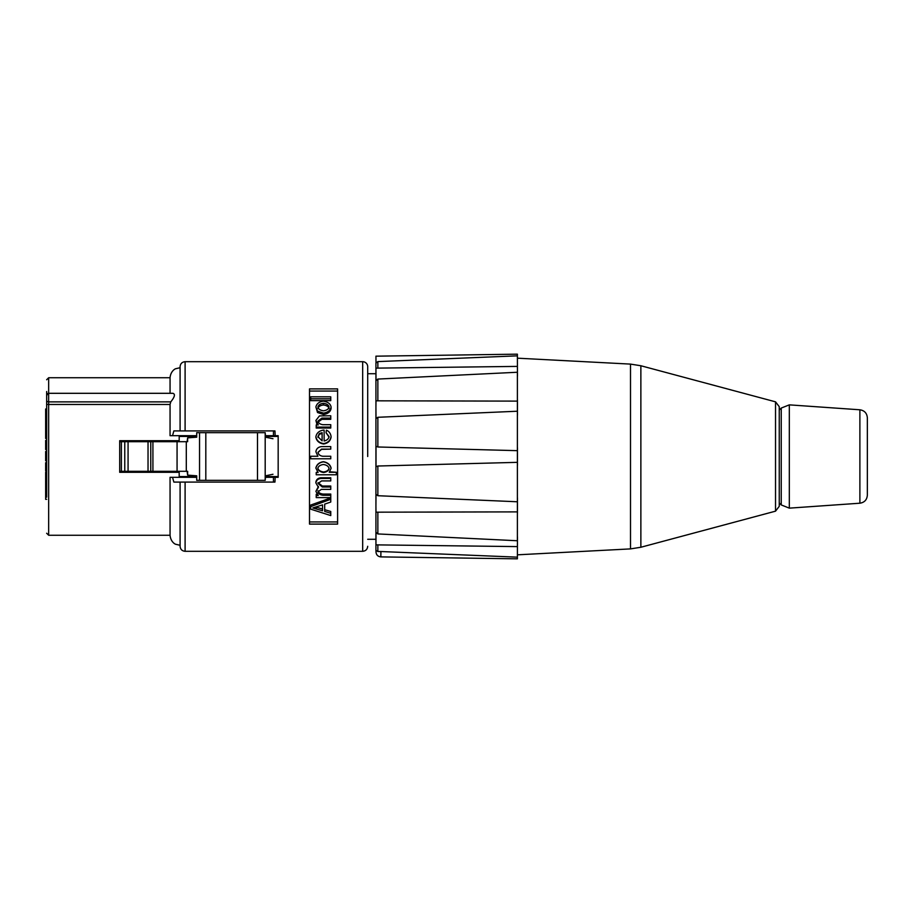 <?xml version="1.0" encoding="UTF-8"?>
<svg xmlns="http://www.w3.org/2000/svg" width="913" height="913" viewBox="0 0 913 913"><rect width="100%" height="100%" fill="white"/><g stroke="black" fill="none" stroke-linecap="round" stroke-linejoin="round"><path stroke-width="1.37" d="M46.654 486.458L45.65 486.458L45.65 499.343L46.654 499.343M46.654 497.151L45.65 497.151M46.654 496.729L45.65 496.729M46.654 487.382L45.65 487.382M46.654 472.272L45.65 472.272L45.65 486.458M46.654 474.03L45.65 474.03M46.654 473.459L45.65 473.459M46.654 452.916L45.65 452.916L45.65 460.803L46.654 460.803M46.654 460.266L45.65 460.266M45.65 454.389L46.654 454.389L45.65 454.48M46.654 414.662L45.65 414.662L45.65 430.171L46.654 430.171M45.65 429.601L45.65 438.194M45.65 434.086L46.654 434.086L45.65 434.074M46.654 429.007L45.65 429.007M46.654 426.497L45.65 426.497M46.654 427.706L45.65 427.706M46.654 440.454L45.65 440.454L45.65 444.277L46.654 444.277L46.654 442.953L45.65 442.953M45.65 444.038L45.65 449.47M46.654 462.708L45.65 462.708L45.65 470.971L46.654 470.971M46.654 470.674L45.65 470.674M46.654 451.479L45.65 451.479L45.65 452.916M46.654 451.684L45.65 451.684M46.654 409.001L45.65 409.001L45.65 414.662M46.654 409.321L45.65 409.321M125.412 440.694L125.412 441.698M125.412 471.302L125.412 472.306M46.654 496.809L46.654 404.402L48.663 404.47L48.663 401.88A2.009 1.415 180 0 1 46.654 400.453L46.654 404.402M323.499 410.816C320.235 410.359 318.386 409.081 317.929 407.015C318.409 404.973 320.235 403.74 323.407 403.306C326.717 403.729 328.6 404.961 329.057 407.015C328.6 409.081 326.74 410.359 323.499 410.816M329.057 408.579C328.6 406.593 326.717 405.406 323.407 404.995C320.235 405.406 318.409 406.605 317.929 408.579M331.077 407.015C330.392 410.382 327.858 412.425 323.476 413.133L317.519 411.078L315.898 407.015C316.628 403.729 319.094 401.777 323.282 401.161C327.858 401.811 330.46 403.763 331.077 407.015L331.077 408.579C330.392 411.854 327.858 413.829 323.476 414.513L317.519 412.528L315.898 407.015M322.106 440.865L317.918 436.676L319.333 433.595L322.106 432.659L322.106 440.865L322.106 433.424L319.333 434.326L317.918 437.304M329.057 436.551L326.067 432.694L326.386 430.149C329.068 431.313 330.632 433.447 331.077 436.551C330.358 440.511 327.87 442.862 323.613 443.592C319.208 442.816 316.628 440.511 315.898 436.688C316.617 433.013 319.139 430.81 323.464 430.069L324.126 430.091L324.126 441.002C326.968 440.363 328.612 438.879 329.057 436.551M329.057 437.19L326.067 432.694M324.126 430.925L324.126 441.002M331.077 436.551L331.077 437.19C330.358 441.025 327.87 443.296 323.613 444.003C319.208 443.25 316.628 441.025 315.898 437.316L315.898 436.688M323.567 472.512C320.246 471.964 318.329 470.606 317.827 468.437C318.283 466.303 320.132 464.991 323.373 464.477C326.717 465.002 328.623 466.36 329.057 468.563C328.634 470.697 326.808 472.021 323.567 472.512L323.567 471.998C326.808 471.519 328.634 470.252 329.057 468.175M317.827 468.049C318.329 470.149 320.246 471.473 323.567 471.998M336.326 472.272L336.326 474.783L316.218 474.783L316.218 472.5L318.112 472.5L315.898 468.186C316.811 464.637 319.299 462.537 323.373 461.864C327.63 462.686 330.198 464.854 331.077 468.369L329.251 472.272L336.326 472.272L329.719 471.781M315.898 468.186L315.898 467.81C316.811 464.386 319.299 462.343 323.373 461.693C327.63 462.492 330.198 464.591 331.077 467.992L331.077 468.369M316.218 472.5L317.553 471.987M322.529 510.789L312.805 507.959L322.529 504.866L322.529 510.789M315.989 507.046L316.64 508.895M316.64 507.229L322.529 509.066L322.529 504.866M330.757 513.266L330.757 515.571L310.694 509.146L310.694 506.647L330.757 499.274L330.757 502.036L324.686 504.136L324.686 511.428L330.757 513.266L330.757 511.474L324.686 509.694L324.686 504.136M310.694 506.647L310.694 505.06L330.757 497.916L330.757 499.274M330.757 495.291L330.757 497.608L316.218 497.608L316.218 495.542L318.26 495.542L315.898 491.354L318.443 487.371L315.898 482.943C316.275 480.375 317.907 478.88 320.783 478.458L330.757 478.458L330.757 480.923L321.604 480.923L318.032 483.491L322.312 486.994L330.757 486.994L330.757 489.391L321.319 489.391L318.032 491.879C318.363 493.807 320.098 494.949 323.225 495.291L330.757 495.291L330.757 494.07L323.225 494.07L323.225 495.291M318.032 490.76C318.363 492.632 320.098 493.728 323.225 494.07M318.032 482.635L322.312 486.024L330.757 486.024L330.757 486.994M315.898 482.943L315.898 482.098C316.275 479.622 317.907 478.172 320.783 477.75L330.757 477.75L330.757 478.458M318.443 486.389L315.898 491.354M316.218 495.542L316.218 494.298L317.039 494.298M330.757 456.26L330.757 458.794L310.694 458.794L310.694 456.26L317.895 456.26L315.898 451.752C316.297 448.751 318.181 447.028 321.547 446.594L330.757 446.594L330.757 449.128L321.547 449.128L318.021 452.277C318.42 454.526 320.018 455.849 322.803 456.26L330.757 456.26M330.757 449.128L321.547 449.356L318.021 452.414M317.895 456.26L315.898 451.752M330.757 424.693L330.757 427.101L316.218 427.101L316.218 424.933L318.283 424.933L315.898 420.471L319.424 415.906L330.757 415.78L330.757 418.097L321.924 418.097L318.032 420.973C318.238 422.97 319.835 424.203 322.825 424.693L330.757 424.693M316.218 427.101L316.218 428.037L330.757 428.037L330.757 427.101M330.757 418.097L330.757 419.318L321.924 419.318L318.032 422.103M317.085 424.933L315.898 420.471M330.757 396.813L330.757 398.81L310.694 398.81L310.694 396.813L330.757 396.813M310.694 398.81L310.694 400.636L330.757 400.636L330.757 398.81M337.605 391.049L309.507 391.049M309.507 521.951L337.605 521.951M337.605 456.5L337.605 524.096L309.507 524.096L309.507 388.904L337.605 388.904L337.605 456.5M179.188 477.316L179.188 472.306L119.694 472.306L119.694 440.694L179.188 440.694L179.188 435.684M46.654 391.54L46.654 400.453M172.854 393.32C175.479 394.051 174.771 396.904 170.754 401.88L48.663 401.88L48.663 393.309L173.036 393.309L48.663 393.309L48.663 377.742L46.654 379.751M170.754 401.88L170.058 404.47L48.663 404.47L48.663 535.258L46.654 533.249M170.058 477.316L172.523 477.316L170.058 477.316L170.058 535.258L48.663 535.258M48.663 377.742L170.058 377.742L170.058 393.309M170.058 404.47L170.058 435.684L172.523 435.684L173.869 430.913L274.95 430.913L275.155 435.684L278.168 435.684L278.168 477.316L273.444 477.316L273.444 482.087M170.058 435.684L196.706 435.684M275.155 477.316L274.95 482.087L180.089 482.087L180.089 545.289L175.673 544.262C175.741 544.41 170.777 542.47 170.058 535.258M185.099 482.087L185.099 551.304C182.052 551.007 180.386 549.341 180.089 546.294L180.089 482.087L173.869 482.087L172.523 477.316L196.706 477.316M274.197 436.437L274.197 435.684M274.197 477.316L274.197 476.563M273.444 430.913L273.444 435.684L275.155 435.684M265.523 477.316L273.444 477.316M265.523 435.684L273.444 435.684M185.099 430.913L185.099 361.696C182.052 361.993 180.386 363.659 180.089 366.706L180.089 430.913M367.699 456.5L367.699 366.706A5.022 5.022 0 0 0 362.678 361.696L362.678 551.304C365.725 551.007 367.403 549.341 367.699 546.294M179.188 476.563L196.706 476.563M265.523 476.563L278.191 476.563M179.188 436.437L196.706 436.437M265.523 436.437L278.191 436.437M133.663 440.694L133.663 441.698M133.663 471.302L133.663 472.306M789.323 404.858L789.323 508.142L859.886 503.211L859.886 409.789L789.323 404.858L781.243 408.065L781.243 504.935L779.245 502.926M781.243 408.065L779.245 410.074M859.886 409.789C864.463 410.508 866.951 413.178 867.35 417.8L867.35 495.2C866.951 499.822 864.463 502.492 859.886 503.211M867.35 436.437L867.35 476.563M779.245 506.327L779.245 406.673L775.525 401.834L775.525 511.166L779.245 506.327L779.245 408.841M775.525 511.166L640.869 547.252L640.869 365.748L775.525 401.834M517.386 554.419L517.386 558.836L380.847 556.896L380.915 551.532L517.386 557.158L517.454 536.89L517.409 546.602L375.951 544.867L376.019 532.313L377.856 533.934L517.386 540.747L517.386 511.885L376.008 512.182L375.928 505.996L376.019 494.367L377.856 495.713L517.386 501.773L517.386 462.343L377.856 466.018L376.019 466.726L376.019 446.274L377.856 446.982L517.386 450.657L517.386 411.227L377.856 417.287L376.019 418.633L375.928 407.004L376.008 400.818L517.386 401.115L517.386 372.253L377.856 379.066L376.019 380.687L375.951 368.133L517.409 366.398L517.454 376.11L517.386 355.842L377.856 361.594L376.019 363.054L375.928 356.173L517.386 354.164L517.386 358.581M517.443 358.181L630.506 364.104L630.506 548.896L640.869 547.252M517.386 399.894L517.386 415.175M517.386 447.678L517.386 465.322M517.386 497.825L517.386 513.106M375.928 544.787L375.928 363.123L375.928 549.877L375.996 551.909L376.019 550.391L377.856 551.532L380.812 551.532M517.454 497.813L517.454 513.106M517.454 447.667L517.454 465.333M517.454 399.894L517.454 415.187M205.813 432.671L257.5 432.671L257.5 480.329L205.813 480.329L205.813 432.671L196.706 432.671L196.706 437.19L187.633 437.875L187.633 441.698L119.694 441.698M152.916 441.698L152.916 471.302L187.633 471.302L187.633 475.125L196.706 475.81L196.706 480.329L205.813 480.329M272.987 438.731L265.523 437.19L265.192 432.671L265.192 480.329L265.523 475.81L272.987 474.269M257.5 432.671L265.192 432.671M257.5 480.329L265.192 480.329M187.131 471.302L187.633 475.125M187.633 437.875L187.131 441.698M119.694 471.302L152.916 471.302M148.032 441.698L148.032 471.302M46.654 480.112L45.65 480.112M46.654 479.382L45.65 479.382M46.654 475.833L45.65 475.833M46.654 460.152L45.65 460.152M46.654 457.071L45.65 457.071M46.654 437.179L45.65 437.179M46.654 432.602L45.65 432.602M46.654 446.788L45.65 446.788M46.654 470.583L45.65 470.583M46.654 465.63L45.65 465.63M46.654 482.429L45.65 482.429L46.654 482.395M46.654 483.879L45.65 483.879M46.654 413.977L45.65 413.977M323.407 404.995L323.407 403.306M323.476 414.513L323.476 413.133M317.519 412.528L317.519 411.078M319.333 434.326L319.333 433.595M322.312 486.024L322.312 486.994M320.783 477.75L320.783 478.458M321.924 419.318L321.924 418.097M48.663 393.32A2.009 2.009 0 0 0 46.654 395.318L48.663 393.32M377.856 551.532L377.856 544.89M377.856 533.934L377.856 512.193M377.856 495.713L377.856 466.018M377.856 446.982L377.856 417.287M377.856 400.807L377.856 379.066M377.856 368.11L377.856 361.594M186.298 441.698L186.298 471.302M199.548 432.671L199.548 480.329M121.383 441.698L121.383 471.302M124.761 441.698L124.761 471.302M128.071 441.698L128.071 471.302M150.771 441.698L150.771 471.302L150.771 441.698M177.065 441.698L177.065 471.302M45.65 438.491L46.654 438.491M45.65 449.538L46.654 449.538M180.089 367.711L175.673 368.738C175.81 368.521 170.697 370.644 170.058 377.742M185.099 551.304L362.678 551.304M185.099 361.696L362.678 361.696M367.699 539.275L375.928 539.275M367.699 373.725L375.928 373.725M127.466 440.694L127.466 441.698M127.466 471.302L127.466 472.306M789.323 508.142L781.243 504.935M640.869 365.748L630.506 364.104M630.506 548.896L517.454 554.819M376.019 362.529L375.928 363.123M380.847 556.896C377.856 556.565 376.247 554.899 375.996 551.909"/></g></svg>
